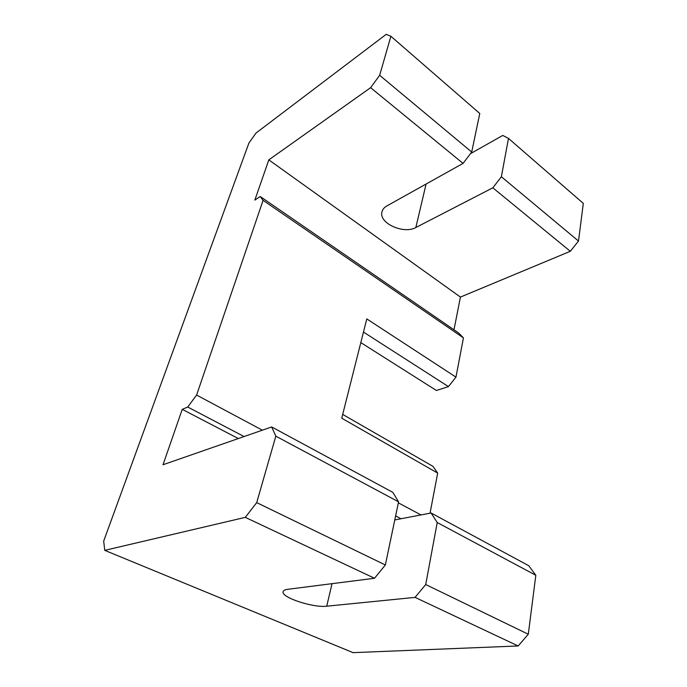 <?xml version="1.0" encoding="UTF-8"?>
<svg xmlns="http://www.w3.org/2000/svg" width="687" height="687" viewBox="0 0 687 687"><rect width="100%" height="100%" fill="white"/><g stroke="black" fill="none" stroke-linecap="round" stroke-linejoin="round"><path stroke-width="1.03" d="M342.684 414.416L432.965 466.353L437.688 473.103L341.74 418.194L366.789 318.914L455.962 377.129L448.422 386.592L436.425 390.491L360.812 342.598M448.422 386.592L363.475 332.053M578.506 241.051L570.313 251.296L492.837 187.809L501.373 176.748L578.506 241.051L583.315 203.395L508.483 138.405L502.781 135.433L470.475 153.656M385.355 564.972L374.518 578.265L245.293 517.363L256.698 502.626L385.355 564.972L398.563 501.836L275.822 436.159L271.666 426.953L392.852 492.364L398.563 501.836M437.224 522.524L431.084 513L528.758 565.719L535.826 575.285L437.224 522.524L425.717 584.534L528.294 634.238L535.826 575.285M374.518 578.265L287.956 589.274C284.882 589.686 283.259 590.562 283.078 591.885C281.576 597.621 313.392 607.961 326.72 606.2L415.06 597.381L425.717 584.534M492.837 187.809L415.85 227.509C403.844 234.465 378.932 223.344 381.903 212.137C382.427 209.595 384.085 207.526 386.85 205.937L463.055 163.403L370.628 87.678L379.662 75.295L471.711 152.033L479.775 113.475L390.886 36.274L386.188 34.35L256.011 133.055L248.926 143.008L103.685 541.081L104.75 550.356L245.293 517.363M104.75 550.356L353.084 652.65L518.153 645.969L415.06 597.381M508.483 138.405L501.373 176.748M256.698 502.626L275.822 436.159M453.978 329.786L460.427 297.076L570.313 251.296M263.087 200.346L260.21 196.508L458.787 333.092L463.433 337.892L263.087 200.346L196.602 395.059L262.365 430.191M455.962 377.129L463.433 337.892M271.666 426.953L163.008 464.747L182.235 409.349L238.329 438.546M260.21 196.508L254.86 200.08L268.815 159.865L460.427 297.076M268.815 159.865L370.628 87.678M379.662 75.295L390.886 36.274M394.776 519.947L431.084 513M244.083 436.546L187.731 407.03L182.235 409.349M187.731 407.03L196.602 395.059M430.045 513.198L437.688 473.103M528.294 634.238L518.153 645.969M401.028 518.754L395.618 515.92M398.348 502.85L420.976 514.932M471.711 152.033L463.055 163.403M332.027 583.675L326.72 606.2M426.086 184.039L415.85 227.509M283.199 591.43L283.078 591.885M382.135 211.244L381.903 212.137"/></g></svg>
